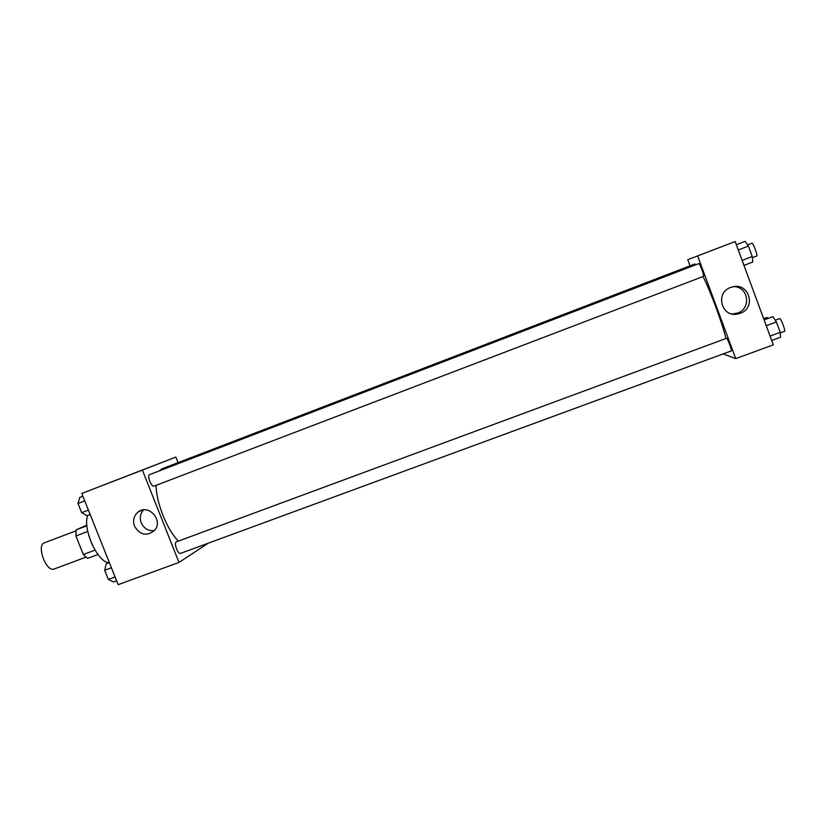 <?xml version="1.0" encoding="UTF-8"?>
<svg xmlns="http://www.w3.org/2000/svg" width="826" height="826" viewBox="0 0 826 826"><rect width="100%" height="100%" fill="white"/><g stroke="black" fill="none" stroke-linecap="round" stroke-linejoin="round"><path stroke-width="1.24" d="M75.971 530.839L44.439 542.796C35.993 545.191 46.349 572.738 54.289 568.969L85.883 557.178M95.031 550.126L83.323 554.514L75.899 535.95L76.157 529.848L86.854 525.15M83.323 554.514L87.566 558.386L97.974 554.504M92.564 545.532L88.681 535.196M87.763 531.459L75.899 535.95M86.906 525.78L76.157 529.848M87.577 515.507C82.621 529.466 97.613 562.361 109.001 562.785M208.338 543.157L178.974 562.423L118.149 584.684L81.774 493.463L175.855 457.046L178.065 462.643M145.665 468.765L150.982 466.7L145.665 468.765M178.974 562.423L142.402 470.087L81.774 493.463M142.402 470.087L175.855 457.046M150.879 466.742L143.456 469.612M134.493 526.193C132.604 520.545 133.781 515.847 137.994 512.13C148.494 503.168 164.054 520.824 154.317 530.674C146.522 536.528 139.904 535.042 134.493 526.193M143.569 509.89C140.286 513.565 139.491 517.871 141.205 522.775C143.941 528.516 148.319 531.139 154.338 530.653M176.279 541.877C173.615 543.105 177.972 554.669 180.605 553.348L731.34 350.905C732.28 350.936 727.489 338.195 726.591 338.268L176.279 541.877M154.142 486.08L703.607 276.307C704.578 276.307 699.612 262.957 698.879 263.597L149.671 474.609C146.708 475.415 151.416 487.454 154.142 486.08L154.183 486.06M696.05 264.692L694.738 264.031L162.072 468.786L159.263 470.923M156.073 485.347C156.228 502.714 167.089 529.889 178.333 541.102M703.05 276.524C711.01 292.662 722.213 322.956 725.971 338.474M690.051 265.838L687.769 259.663L735.171 241.543L687.769 259.663M723.184 353.9L735.739 358.618L697.671 255.998M735.739 358.618L773.312 344.865L735.171 241.543M740.23 313.291L738.382 313.849C721.088 318.578 714.376 291.464 731.795 287.097C748.645 281.459 757.091 307.757 740.23 313.291M699.498 255.224L708.285 251.837L699.498 255.224M732.383 313.994L737.535 313.064C751.815 308.49 748.315 286.095 733.385 286.725M708.202 251.868L699.725 255.131M771.701 340.488L780.529 337.256L780.219 332.362L776.388 321.985L772.919 316.647L764.102 319.92M780.219 332.362L770.08 336.099M776.388 321.985L766.249 325.733M775.253 320.24L779.651 318.609C780.766 317.824 785.887 331.216 784.524 331.35L784.432 331.36M743.978 265.394L752.785 262.038L752.249 256.514L748.397 246.065L745.135 241.316L736.338 244.702M752.249 256.514L742.12 260.386M748.397 246.065L738.279 249.958M747.592 244.888L751.939 243.216C753.054 242.41 758.051 255.895 756.699 256.039L756.678 256.05M763.658 318.712L767.117 317.421L768.087 318.444M116.611 580.823L113.461 581.979L108.33 579.418L104.685 570.27L106.224 563.817L109.362 562.651M115.062 576.94L108.33 579.418M111.407 567.782L104.685 570.27M90.168 514.515L87.029 515.713L81.681 512.657L78.016 503.468L79.75 497.459L82.879 496.25M88.403 510.096L81.681 512.657M84.727 500.886L78.016 503.468M137.994 512.13L142.124 510.148M738.382 313.849L735.729 313.612M784.524 331.35L780.25 332.919M756.699 256.039L752.362 257.691"/></g></svg>

